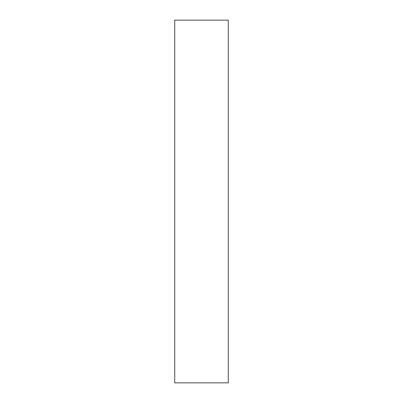 <?xml version="1.0" encoding="UTF-8"?>
<svg xmlns="http://www.w3.org/2000/svg" width="403" height="403" viewBox="0 0 403 403"><rect width="100%" height="100%" fill="white"/><g stroke="black" fill="none" stroke-linecap="round" stroke-linejoin="round"><path stroke-width="0.6" d="M228.274 382.85L228.274 20.15L174.726 20.15L174.726 382.85L228.274 382.85"/></g></svg>
